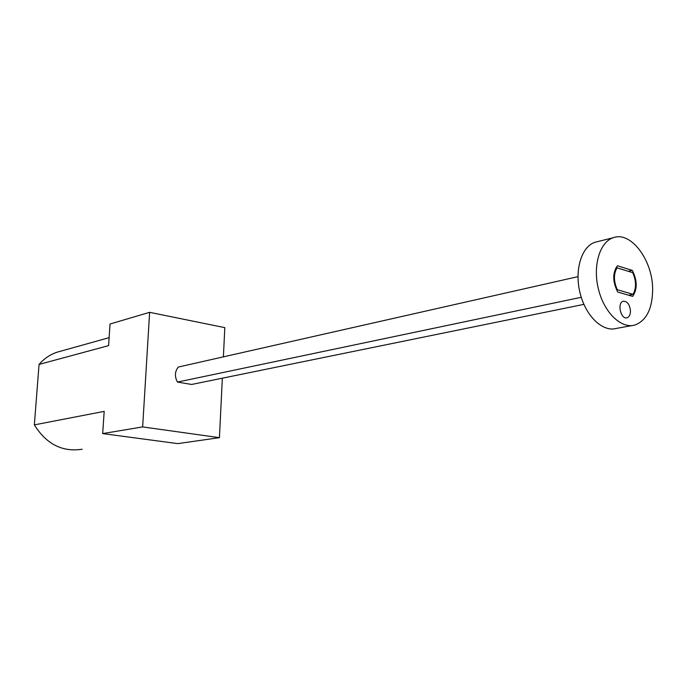 <?xml version="1.0" encoding="UTF-8"?>
<svg xmlns="http://www.w3.org/2000/svg" width="687" height="687" viewBox="0 0 687 687"><rect width="100%" height="100%" fill="white"/><g stroke="black" fill="none" stroke-linecap="round" stroke-linejoin="round"><path stroke-width="1.03" d="M223.387 356.854L224.812 327.639L149.629 312.327L142.647 426.91L219.436 437.671L177.735 443.622L102.689 433.591L104.184 411.376L34.35 424.884C46.433 444.163 62.38 452.278 82.174 449.229M142.647 426.91L102.689 433.591M149.629 312.327L110.04 324.015L108.589 345.63L39.056 364.419C44.097 358.657 50.048 354.595 56.927 352.242L60.963 351.117M633.062 294.319C636.445 288.128 636.334 280.906 632.718 272.662L617.003 267.827C613.5 274.027 613.603 281.335 617.295 289.734L633.062 294.319L628.682 295.221M581.254 297.299L177.444 382.075L191.613 384.462L583.89 304.367M616.557 289.888L617.295 289.734M177.444 382.075C174.507 376.502 174.79 371.495 178.285 367.056L577.973 276.655M615.741 268.11L617.003 267.827M219.436 437.671L222.339 378.185M39.056 364.419L34.35 424.884M632.272 270.369C637.356 280.485 637.493 289.158 632.684 296.38L617.75 292.052C612.546 281.739 612.426 272.979 617.398 265.775L632.272 270.369L628.21 271.271M630.477 310.971C630.408 314.68 629.266 316.947 627.059 317.772C620.808 319.927 616.823 302.649 623.255 301.25C627.308 301.198 629.721 304.435 630.477 310.971M632.1 325.561L616.273 328.438C602.654 332.302 585.659 316.089 580.06 293.057C574.289 270.094 581.485 246.53 595.036 242.253L597.57 241.626M652.65 289.382C652.753 260.236 630.924 230.901 613.242 237.719C599.717 241.996 592.589 265.852 598.437 289.141C604.096 312.491 621.142 328.97 634.728 325.088C646.441 320.726 652.418 308.824 652.65 289.382M109.13 337.652L56.927 352.242M627.059 317.772L626.553 317.866M613.242 237.719L595.036 242.253"/></g></svg>
